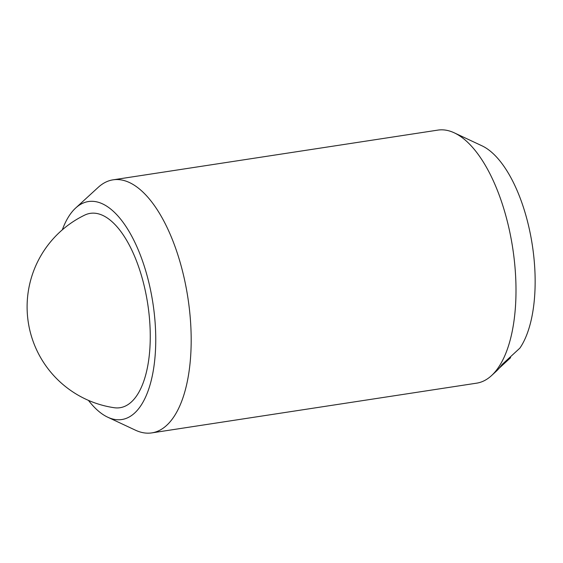 <?xml version="1.0" encoding="UTF-8"?>
<svg xmlns="http://www.w3.org/2000/svg" width="563" height="563" viewBox="0 0 563 563"><rect width="100%" height="100%" fill="white"/><g stroke="black" fill="none" stroke-linecap="round" stroke-linejoin="round"><path stroke-width="0.84" d="M132.699 400.687A98.307 43.098 -98.7 0 0 140.87 273.681A98.307 43.098 -98.7 0 0 84.717 215.101A101.917 101.917 0 0 0 114.198 407.718A98.307 43.098 -98.7 0 0 132.699 400.687M62.324 229.824A110.271 48.341 81.3 0 1 74.225 209.422A110.271 48.341 81.3 0 1 75.674 208.014L98.229 187.338A128.005 56.117 81.3 0 1 113.064 179.829A128.005 56.117 81.3 0 1 184.094 277.749A128.005 56.117 81.3 0 1 168.323 423.742A128.005 56.117 81.3 0 1 151.806 432.891A128.005 56.117 81.3 0 1 135.401 430.16L107.695 417.183A110.271 48.341 81.3 0 1 88.433 400.363M113.064 179.829L437.88 130.109A128.005 56.117 81.3 0 1 454.285 132.84A128.005 56.117 81.3 0 1 512.365 245.89A128.005 56.117 81.3 0 1 493.139 374.022A128.005 56.117 81.3 0 1 491.457 375.662A128.005 56.117 81.3 0 1 476.615 383.171L151.806 432.891M75.674 208.014A110.271 48.341 81.3 0 1 145.761 271.007A110.271 48.341 81.3 0 1 136.056 411.659A110.271 48.341 81.3 0 1 107.695 417.183M491.457 375.662L495.968 371.524A124.458 54.562 -98.7 0 0 497.601 369.933A124.458 54.562 -98.7 0 0 502.069 364.528L519.902 348.096A110.271 48.341 81.3 0 0 530.916 236.889A110.271 48.341 81.3 0 0 481.984 145.817L454.285 132.84M510.352 356.893L510.599 357.695L499.142 368.251"/></g></svg>
